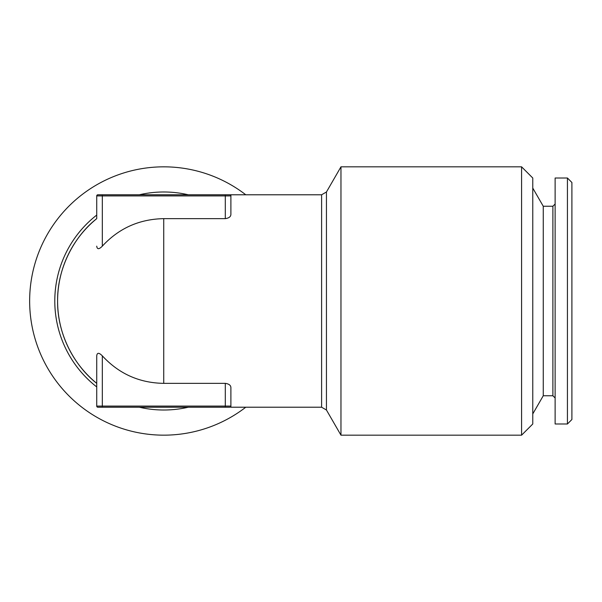 <?xml version="1.0" encoding="UTF-8"?>
<svg xmlns="http://www.w3.org/2000/svg" width="602" height="602" viewBox="0 0 602 602"><rect width="100%" height="100%" fill="white"/><g stroke="black" fill="none" stroke-linecap="round" stroke-linejoin="round"><path stroke-width="0.9" d="M229.776 407.215L225.298 407.215L229.776 407.215A1.121 1.121 0 0 0 230.89 406.094L230.89 387.605C230.822 385.303 228.963 383.888 225.298 383.354L163.736 383.354C139.386 382.97 118.91 373.797 102.317 355.842C98.991 352.501 97.125 352.501 96.726 355.842L96.726 406.094L230.89 406.094L230.89 407.215L321.603 407.215L326.442 410.007L340.965 435.171L340.965 166.829L326.442 191.993L326.442 410.007M97.84 407.215A1.121 1.121 0 0 1 96.726 406.094A1.121 1.121 0 0 0 97.84 407.215L102.317 407.215L102.317 355.887M225.298 383.354L225.298 407.215L102.317 407.215M225.298 194.785L225.298 195.906L102.317 195.906L102.317 194.785L97.84 194.785L229.776 194.785A1.121 1.121 0 0 1 230.89 195.906L230.89 194.785L229.776 194.785L321.603 194.785L321.603 407.215M97.84 194.785A1.121 1.121 0 0 0 96.726 195.906L96.726 218.646A106.215 106.215 0 0 0 95.981 219.263A106.215 106.215 0 0 1 96.719 218.654L95.334 219.798M229.776 194.785A1.121 1.121 0 0 1 230.89 195.906L230.89 214.395C230.814 216.705 228.948 218.12 225.298 218.646L163.736 218.646C139.28 219.113 118.805 228.286 102.317 246.158C98.999 249.499 97.14 249.499 96.726 246.158M95.334 382.202L96.726 383.354A106.215 106.215 0 0 1 95.981 382.737A106.215 106.215 0 0 0 96.719 383.346C75.28 366.588 57.22 335.171 57.596 301C57.22 266.829 75.28 235.412 96.726 218.646M163.736 218.646L163.736 383.354M340.965 435.171L521.588 435.171L532.77 423.989L532.77 178.011L521.588 166.829L340.965 166.829M567.43 423.989L571.9 419.511L571.9 182.489L567.43 178.011L555.127 178.011L555.127 423.989L567.43 423.989L567.43 178.011M543.26 206.245L552.892 206.245L552.892 395.755L543.26 395.755L543.26 206.245L532.77 188.08M552.892 206.245L555.127 204.01M245.782 407.215A134.171 134.171 0 0 1 36.82 257.701A134.171 134.171 0 0 1 245.782 194.785M57.596 301A106.215 106.215 0 0 0 95.944 382.706A106.215 106.215 0 0 1 95.944 219.294A106.215 106.215 0 0 0 57.596 301M521.588 435.171L521.588 166.829M230.89 195.906L225.298 195.906L225.298 218.646M102.317 246.158L102.317 195.906L96.726 195.906M188.336 407.215A109.007 109.007 0 0 1 139.28 407.215M96.726 386.928A109.007 109.007 0 0 1 96.726 215.072M139.28 194.785A109.007 109.007 0 0 1 188.336 194.785M543.26 395.755L532.77 413.92M552.892 395.755L555.127 397.99M326.442 191.993L321.603 194.785"/></g></svg>
